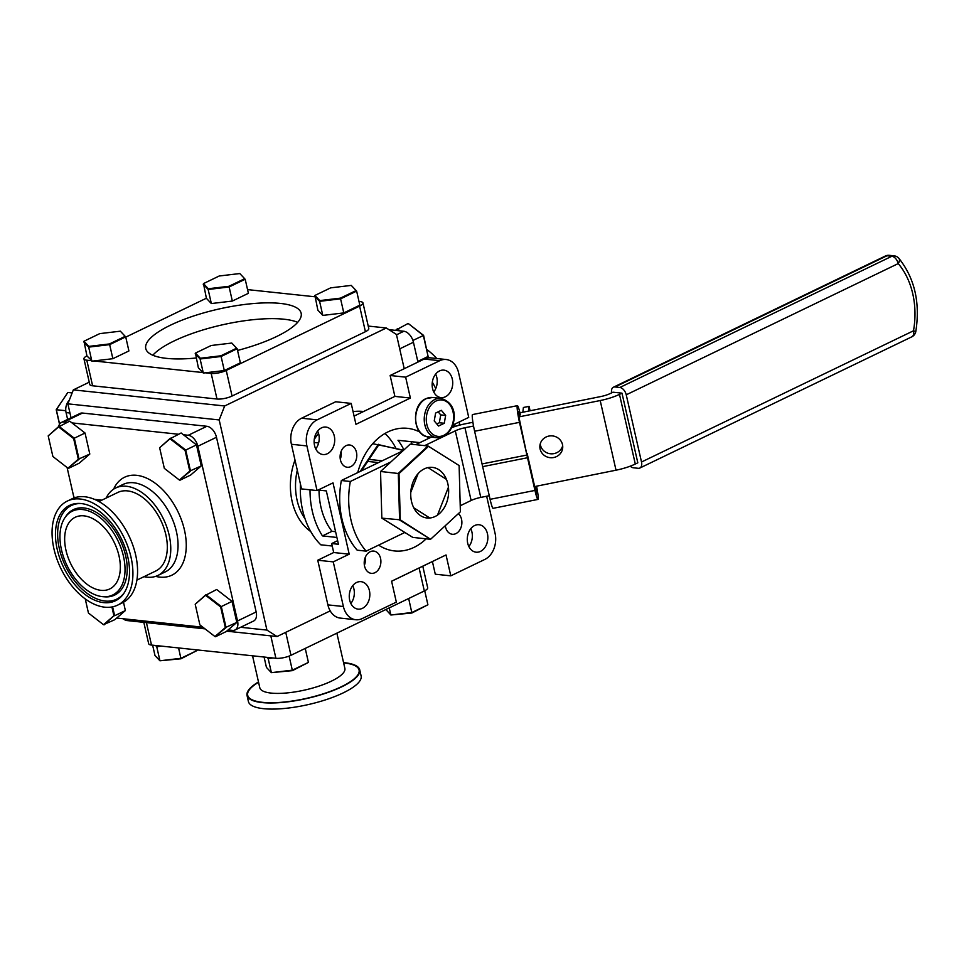 <?xml version="1.0" encoding="UTF-8"?>
<svg xmlns="http://www.w3.org/2000/svg" width="964" height="964" viewBox="0 0 964 964"><rect width="100%" height="100%" fill="white"/><g stroke="black" fill="none" stroke-linecap="round" stroke-linejoin="round"><path stroke-width="1.45" d="M205.031 628.865L125.718 620.418L123.067 618.731M240.638 627.275L266.932 630.082L277.042 636.529L226.685 631.167M89.254 382.19L73.336 389.878L224.66 405.977L386.323 327.989L396.433 334.436L404.217 368.706M386.323 327.989L368.224 326.061M224.66 405.977L219.19 419.943L67.866 403.844L73.336 389.878M219.19 419.943L266.932 630.082M67.866 403.844L71.035 417.798M351.535 602.548L350.378 602.428M391.601 581.256L432.414 561.566M277.042 636.529L330.194 610.887M336.894 537.442L322.458 535.912A73.722 54.707 -83.9 0 1 312.312 511.209A73.722 54.707 -83.9 0 1 310.022 489.82M300.467 484.205A73.722 54.707 96.1 0 0 302.612 510.185A73.722 54.707 96.1 0 0 320.771 544.805L332.231 546.022M340.449 459.985A11.194 8.315 96.1 0 0 347.257 467.251A11.194 8.315 96.1 0 0 356.451 452.261A11.194 8.315 96.1 0 0 349.631 444.994A11.194 8.315 96.1 0 0 340.449 459.985M341.099 451.453A11.194 8.315 -83.9 0 1 340.28 459.141M378.611 545.13A61.648 45.754 96.1 0 0 394.469 550.938A61.648 45.754 96.1 0 0 426.172 538.828M335.593 531.706L331.978 531.321A61.648 45.754 -83.9 0 1 320.928 507.052A61.648 45.754 -83.9 0 1 319.024 489.616M314.553 445.561A13.809 10.255 96.1 0 0 322.964 454.538A13.809 10.255 96.1 0 0 334.291 436.041A13.809 10.255 96.1 0 0 325.88 427.064A13.809 10.255 96.1 0 0 314.553 445.561M317.626 431.065A13.809 10.255 -83.9 0 1 318.795 434.39A13.809 10.255 -83.9 0 1 315.722 448.899M432.571 388.625A13.809 10.255 96.1 0 0 440.982 397.602A13.809 10.255 96.1 0 0 452.309 379.105A13.809 10.255 96.1 0 0 443.898 370.128A13.809 10.255 96.1 0 0 432.571 388.625M435.632 374.128A13.809 10.255 -83.9 0 1 436.8 377.454A13.809 10.255 -83.9 0 1 433.74 391.962M467.697 543.226A13.809 10.255 96.1 0 0 476.096 552.191A13.809 10.255 96.1 0 0 487.435 533.694A13.809 10.255 96.1 0 0 479.024 524.729A13.809 10.255 96.1 0 0 467.697 543.226M470.757 528.718A13.809 10.255 -83.9 0 1 471.926 532.044A13.809 10.255 -83.9 0 1 468.853 546.552M445.308 525.693A11.194 8.315 96.1 0 0 445.537 526.995A11.194 8.315 96.1 0 0 452.357 534.273A11.194 8.315 96.1 0 0 461.539 519.283A11.194 8.315 96.1 0 0 458.37 513.643M445.657 525.356A11.194 8.315 -83.9 0 1 445.38 526.163M349.679 600.162A13.809 10.255 96.1 0 0 358.09 609.128A13.809 10.255 96.1 0 0 369.417 590.631A13.809 10.255 96.1 0 0 361.006 581.666A13.809 10.255 96.1 0 0 349.679 600.162M352.74 585.654A13.809 10.255 -83.9 0 1 353.909 588.98A13.809 10.255 -83.9 0 1 350.848 603.488M364.549 566.073A11.194 8.315 96.1 0 0 371.369 573.351A11.194 8.315 96.1 0 0 380.551 558.349A11.194 8.315 96.1 0 0 373.731 551.083A11.194 8.315 96.1 0 0 364.549 566.073M365.211 557.541A11.194 8.315 -83.9 0 1 364.392 565.241M314.144 442.488L318.614 442.97M363.561 411.52L363.091 411.459A73.722 54.707 96.1 0 0 353.065 411.628M318.518 433.354A73.722 54.707 96.1 0 0 314.264 439.427M319.373 489.447L319.542 490.194L326.326 490.917L338.448 544.274L331.664 543.551L333.701 552.529L317.746 560.229L333.255 561.879L349.209 554.179L333.002 482.868L317.048 490.568L301.539 488.917L291.405 444.271A20.352 15.111 -83.9 0 1 301.612 418.207L317.12 419.858A20.352 15.111 96.1 0 0 306.901 445.922L317.048 490.568M333.701 552.529L349.209 554.179M333.255 561.879L343.389 606.525A20.352 15.111 96.1 0 0 355.788 619.744A20.352 15.111 96.1 0 0 362.271 618.551L396.349 602.114L391.589 581.208L446.031 554.951L450.791 575.845L484.868 559.409A20.352 15.111 96.1 0 0 495.074 533.345L486.651 496.231M317.746 560.229L327.893 604.874L343.389 606.525M355.788 619.744L340.28 618.093A20.352 15.111 -83.9 0 1 327.893 604.874M432.402 561.53L435.282 574.207L450.791 575.845M301.612 418.207L335.689 401.759L351.197 403.41L355.945 424.317L410.387 398.048L405.639 377.153L439.717 360.705A20.352 15.111 96.1 0 1 446.199 359.524A20.352 15.111 96.1 0 1 458.587 372.743L468.733 417.388L452.779 425.088L453.225 427.076M351.197 403.41L317.12 419.858M439.717 360.705L424.208 359.054L390.131 375.502L394.891 396.397L354.077 416.087M394.891 396.397L410.387 398.048M390.131 375.502L405.639 377.153M424.208 359.054A20.352 15.111 -83.9 0 1 430.691 357.873L446.199 359.524M322.458 535.912L331.978 531.321M410.941 441.657A73.722 54.707 -83.9 0 1 412.231 444.308M419.918 442.609L397.987 440.283A61.648 45.754 -83.9 0 1 403.928 449.911M395.987 448.405A61.648 45.754 96.1 0 0 384.913 433.511M428.751 438.355A61.648 45.754 96.1 0 0 426.618 436.511M419.834 432.053A61.648 45.754 96.1 0 0 407.519 428.329A61.648 45.754 96.1 0 0 357.728 472.625M331.664 543.551L337.629 540.671M69.95 413.026L66.07 412.604A10.905 8.098 -83.9 0 1 69.239 400.313M66.07 412.604L67.625 419.436M237.542 350.45A79.675 22.341 -12.8 0 0 276.56 336.544A79.675 22.341 -12.8 0 0 301.154 313.24A79.675 22.341 -12.8 0 0 252.219 303.648A79.675 22.341 -12.8 0 0 170.351 325.242A79.675 22.341 -12.8 0 0 145.757 348.546A79.675 22.341 -12.8 0 0 196.15 358.006M297.671 322.338A79.675 22.341 -12.8 0 0 173.942 341.027A79.675 22.341 -12.8 0 0 152.83 355.246M247.555 289.61L314.806 296.767M358.994 301.467L360.126 301.587A10.905 3.061 -12.8 0 1 362.97 302.925A10.905 3.061 -12.8 0 1 359.608 306.118L226.239 370.453L232.059 396.035A10.905 3.061 167.2 0 1 216.996 399.024L92.604 385.793A10.905 3.061 167.2 0 1 89.76 384.443L83.952 358.861A10.905 3.061 -12.8 0 0 86.796 360.199L92.604 385.793M362.97 302.925L368.778 328.519A10.905 3.061 167.2 0 1 365.416 331.7L232.059 396.035M216.996 399.024L211.188 373.442A10.905 3.061 -12.8 0 0 226.239 370.453M211.188 373.442L205.284 372.815M202.85 372.55L93.845 360.958M91.399 360.693L86.796 360.199M86.917 355.873A10.905 3.061 -12.8 0 0 83.952 358.861M125.766 337.123L206.392 298.225M418.123 473.589L410.772 492.339M378.551 462.575L367.706 461.419M369.055 459.406L382.226 460.804M446.44 479.361L427.992 467.6M413.749 507.763L429.799 518.005M437.511 515.101L448.429 487.218M372.694 443.681L403.627 450.188M360.235 471.408L378.37 444.284L378.876 444.717L361.416 470.842M403.362 450.441L378.876 444.717M427.98 356.572A57.78 35.174 64.2 0 1 429.281 357.813M455.008 424.003A57.78 35.174 64.2 0 1 454.731 426.136M426.799 349.498A57.78 35.174 64.2 0 1 436.8 358.524M459.659 421.762A57.78 35.174 64.2 0 1 459.165 425.257M432.318 382.166A43.621 26.558 64.2 0 1 435.728 388.613M427.642 356.873A57.105 34.764 64.2 0 1 428.667 357.837M454.478 424.268A57.105 34.764 64.2 0 1 454.225 426.088M417.942 362.078L413.436 342.244L399.711 348.86M396.517 334.797L403.856 331.255A10.905 6.64 64.2 0 1 413.436 342.244M403.856 331.255L388.974 329.676M343.558 662.63A57.78 16.207 167.2 0 1 344.666 662.738A57.78 16.207 167.2 0 1 359.729 669.847A57.78 16.207 167.2 0 1 325.736 693.224A57.78 16.207 167.2 0 1 262.088 702.575A57.78 16.207 167.2 0 1 247.037 695.454A57.78 16.207 167.2 0 1 258.485 681.958M359.729 669.847L361.114 675.945A57.78 16.207 167.2 0 1 327.121 699.322A57.78 16.207 167.2 0 1 263.473 708.673A57.78 16.207 167.2 0 1 248.411 701.551L247.037 695.454M336.87 633.155L344.871 668.389A43.621 12.231 167.2 0 1 319.217 686.031A43.621 12.231 167.2 0 1 271.161 693.092A43.621 12.231 167.2 0 1 259.798 687.718L252.544 655.809M343.618 662.907A57.105 16.014 167.2 0 1 344.184 662.967A57.105 16.014 167.2 0 1 341.437 686.705A57.105 16.014 167.2 0 1 262.57 702.334A57.105 16.014 167.2 0 1 258.557 682.235M146.42 622.624L151.505 645.061A10.905 3.061 167.2 0 1 148.673 643.711L143.817 622.346M151.505 645.061L275.897 658.291L270.8 635.866M285.742 632.336L290.959 655.303A10.905 3.061 167.2 0 1 275.897 658.291M290.959 655.303L424.317 590.968L419.099 567.989M422.786 566.217L427.691 587.775A10.905 3.061 167.2 0 1 424.317 590.968M103.738 602.633A52.924 32.222 64.2 0 1 57.382 550.07A52.924 32.222 64.2 0 1 80.193 503.473A52.924 32.222 64.2 0 1 81.229 503.557A52.924 32.222 64.2 0 1 121.85 539.804A52.924 32.222 64.2 0 1 123.681 593.607A52.924 32.222 64.2 0 1 103.738 602.633M117.596 605.139L122.247 602.898A57.78 35.174 -115.8 0 0 132.815 545.166A57.78 35.174 -115.8 0 0 84.856 496.773A57.78 35.174 -115.8 0 0 72.035 498.81L67.384 501.051A57.78 35.174 -115.8 0 0 56.816 558.783A57.78 35.174 -115.8 0 0 104.775 607.187A57.78 35.174 -115.8 0 0 117.596 605.139A57.78 35.174 -115.8 0 0 128.164 547.407A57.78 35.174 -115.8 0 0 80.205 499.015A57.78 35.174 -115.8 0 0 67.384 501.051M136.876 580.111L155.746 571.013A43.621 26.558 -115.8 0 0 163.723 527.428A43.621 26.558 -115.8 0 0 127.513 490.893A43.621 26.558 -115.8 0 0 117.837 492.435L98.967 501.545M144.034 576.665A48.562 29.559 -115.8 0 0 147.118 577.183A48.562 29.559 -115.8 0 0 157.891 575.46A48.562 29.559 -115.8 0 0 166.772 526.947A48.562 29.559 -115.8 0 0 126.465 486.266A48.562 29.559 -115.8 0 0 115.692 487.989A48.562 29.559 -115.8 0 0 106.136 498.087M82.591 509.546A46.525 28.33 64.2 0 1 123.344 555.758A46.525 28.33 64.2 0 1 103.293 596.728A46.525 28.33 64.2 0 1 102.389 596.644A46.525 28.33 64.2 0 1 66.685 564.784A46.525 28.33 64.2 0 1 65.07 517.487A46.525 28.33 64.2 0 1 82.591 509.546M84.025 515.861A39.777 24.221 -115.8 0 0 75.204 517.27A39.777 24.221 -115.8 0 0 67.926 557.011A39.777 24.221 -115.8 0 0 100.943 590.33A39.777 24.221 -115.8 0 0 109.775 588.932A39.777 24.221 -115.8 0 0 117.054 549.179A39.777 24.221 -115.8 0 0 84.025 515.861M82.494 413.05L63.865 422.039A10.905 6.64 -115.8 0 0 61.443 422.425L80.084 413.436A10.905 6.64 64.2 0 1 82.494 413.05L206.886 426.281A10.905 6.64 64.2 0 1 216.478 437.27L256.159 611.959A10.905 6.64 64.2 0 1 253.64 621.009L234.999 629.998A10.905 6.64 -115.8 0 0 237.53 620.949L256.159 611.959M61.443 422.425A10.905 6.64 -115.8 0 0 58.72 426.498M63.865 422.039L67.07 422.377M71.975 422.907L178.521 434.246M183.413 434.764L188.245 435.27L206.886 426.281M216.478 437.27L197.837 446.26A10.905 6.64 -115.8 0 0 188.245 435.27M197.837 446.26L237.53 620.949M228.131 629.914L232.577 630.384A10.905 6.64 -115.8 0 0 234.999 629.998M202.922 627.227L116.692 618.057M73.975 497.99A5.82 4.314 96.1 0 0 73.842 497.183L67.094 467.516M408.519 323.711L423.594 335.388L428.112 356.451L423.341 335.436L408.519 323.711M423.594 335.388L412.929 340.449M398.674 330.712L397.24 328.724L400 330.845M395.348 330.351L407.989 323.543M417.798 361.44L428.112 356.451L425.883 358.391M330.664 287.85L314.915 295.454L319.759 300.599L340.364 298.153L356.114 290.562L351.27 285.404L330.664 287.85M314.915 295.454L317.855 310.155L322.795 315.409L319.59 301.334L314.662 296.081M322.795 315.409L343.787 312.914L340.593 298.84L319.59 301.334L319.759 300.599M343.787 312.914L359.837 305.166L356.644 291.104L340.593 298.84L340.364 298.153M351.27 285.404L356.114 290.562M59.515 424.268L56.213 409.724L67.841 392.481L56.322 409.7L59.599 424.124M65.781 410.7L56.213 409.724M72.131 392.926L67.841 392.481M211.188 345.498L195.439 353.089L200.283 358.247L220.889 355.8L236.638 348.197L231.782 343.051L211.188 345.498M195.439 353.089L198.367 367.79L203.308 373.044L200.114 358.982L195.174 353.728M203.308 373.044L224.311 370.55L221.105 356.487L200.114 358.982L200.283 358.247M224.311 370.55L240.361 362.813L237.156 348.739L221.105 356.487L220.889 355.8M231.782 343.051L236.638 348.197M239.675 363.139L224.226 370.73L203.778 372.996M219.226 275.993L203.476 283.597L208.32 288.742L228.914 286.296L244.675 278.704L239.819 273.547L219.226 275.993M203.476 283.597L206.404 298.298L211.345 303.552L208.152 289.477L203.211 284.223M211.345 303.552L232.336 301.057L229.143 286.983L208.152 289.477L208.32 288.742M232.336 301.057L248.399 293.309L245.193 279.247L229.143 286.983L228.914 286.296M239.819 273.547L244.675 278.704M83.989 341.232L88.845 346.389L109.438 343.943L125.187 336.34L120.343 331.182L99.738 333.628L83.989 341.232L86.929 355.933L92.327 361.139M112.86 358.692L128.911 350.956L125.718 336.882L109.667 344.63L112.86 358.692L91.869 361.187L88.676 347.124L83.735 341.871M109.438 343.943L109.667 344.63L88.676 347.124L88.845 346.389M120.343 331.182L125.187 336.34M220.648 606.959L205.585 595.282L195.198 604.247L199.885 624.889L214.96 636.553L225.335 627.588L220.648 606.959L221.298 606.573L226.07 627.6L214.96 636.553M195.198 604.247L205.947 594.68L221.298 606.573L232.035 601.391L216.683 589.498L205.585 595.282M225.335 627.588L236.819 622.419L226.239 631.553L215.502 636.734M236.819 622.419L232.035 601.391M427.908 604.777L411.893 613.008L390.866 615.008L411.857 612.514L427.908 604.777L424.726 590.763M411.893 613.008L408.676 598.524M389.239 607.886L390.866 615.008L385.865 609.525M455.755 426.245L452.972 425.955M530.08 410.772L529.079 406.362L528.537 411.086M529.079 406.362L523.404 407.483L522.85 412.231M537.948 499.424L493.074 508.317A13.086 1.229 -101.2 0 1 490.086 499.328L482.048 463.937L526.91 455.044L534.96 490.423A13.086 1.229 78.8 0 0 537.948 499.424A13.086 1.229 78.8 0 0 536.574 486.181M526.91 455.044L527.115 453.333L535.153 488.724A7.266 0.687 78.8 0 0 536.815 493.713A7.266 0.687 78.8 0 0 536.044 486.29M520.174 416.376A7.266 0.687 78.8 0 0 518.524 411.375A7.266 0.687 78.8 0 0 519.68 420.641L527.525 457.743L482.663 466.636L474.613 431.245A13.086 1.229 -101.2 0 1 472.517 414.568L517.391 405.675A13.086 1.229 78.8 0 0 519.488 422.353L527.525 457.743M520.379 414.665A13.086 1.229 78.8 0 0 517.391 405.675M308.42 662.413L292.417 670.643L271.378 672.655L292.369 670.161L308.42 662.413L305.239 648.411M292.417 670.643L289.116 656.098M273.113 657.99L268.185 658.581L271.378 672.655L266.438 667.401L264.088 657.038M268.185 658.581L267.028 657.352M268.137 657.472L270.715 657.737M196.981 650.555L180.967 658.786L159.94 660.786L180.931 658.304L196.981 650.555L196.825 649.881M180.967 658.786L178.581 647.941M161.663 646.133L156.746 646.724L159.277 645.88M155.578 645.494L156.746 646.724L159.94 660.786L154.999 655.544L152.637 645.181M85.242 598.921L88.447 613.032L103.51 624.696L113.897 615.731L111.908 606.971M112.607 606.838L114.632 615.743L125.368 610.561L114.788 619.695L103.51 624.696M113.897 615.731L104.052 624.877M125.368 610.561L123.488 602.247M185.088 450.441L170.025 438.777L159.638 447.742L164.326 468.371L179.4 480.048L189.775 471.083L185.088 450.441L185.739 450.055L190.511 471.083L179.4 480.048M159.638 447.742L170.387 438.162L185.739 450.055L196.475 444.874L181.124 432.981L170.025 438.777M189.775 471.083L201.259 465.901L190.679 475.035L179.943 480.217M201.259 465.901L196.475 444.874M73.65 438.584L58.575 426.919L48.2 435.885L52.887 456.514L67.95 468.179L78.337 459.226L73.65 438.584L74.3 438.198L79.072 459.226L67.95 468.179M48.2 435.885L58.937 426.305L74.3 438.198L85.037 433.017L69.685 421.123L58.575 426.919M78.337 459.226L89.809 454.044L79.229 463.178L68.492 468.359M89.809 454.044L85.037 433.017M562.482 444.549A11.448 10.941 -175.3 0 0 539.888 445.85A11.448 10.941 -175.3 0 0 552.071 457.731A11.448 10.941 -175.3 0 0 562.482 444.549M562.687 445.766A11.448 10.941 4.7 0 1 540.238 443.898M472.902 422.28L465.467 423.774A27.92 7.833 -12.8 0 0 451.755 427.606M390.95 461.889L350.342 481.482A72.698 53.948 96.1 0 0 366.163 551.131L357.174 550.179A72.698 53.948 -83.9 0 1 341.352 480.518L402.988 450.778M415.665 444.669L432.74 436.427M350.342 481.482L341.352 480.518M489.266 495.701L480.783 497.412A13.954 3.916 -12.8 0 0 471.131 500.497L460.214 505.763M404.856 532.465L366.163 551.131M471.131 500.497L455.309 430.836L424.654 445.633M455.309 430.836A13.954 3.916 167.2 0 1 464.949 427.751L480.783 497.412M519.945 412.809L600.705 396.566A13.954 3.916 167.2 0 0 610.345 393.481L612.996 392.203L621.985 393.155L637.819 462.816L635.3 464.021A27.92 7.833 167.2 0 1 616.02 470.191L534.659 486.567M621.985 393.155L619.478 394.372L635.3 464.021M616.02 470.191L600.198 400.542A27.92 7.833 -12.8 0 0 619.478 394.372M600.198 400.542L518.933 416.894M473.541 426.028L464.949 427.751M626.239 394.806L641.506 462.009L913.486 330.797A71.396 52.984 96.1 0 0 898.219 263.594L626.239 394.806A7.266 4.422 -115.8 0 0 619.852 387.48L891.833 256.267A7.266 4.422 64.2 0 1 898.219 263.594A7.266 3.989 139.5 0 0 898.906 258.352A7.266 7.266 0 0 0 894.146 255.846A7.266 5.398 96.1 0 0 891.833 256.267L886.988 255.761L615.008 386.974A7.266 4.422 -115.8 0 0 613.393 387.227A7.266 4.422 -115.8 0 0 611.622 392.866M630.227 466.178A7.266 4.422 -115.8 0 0 633.36 467.781L638.216 468.299A7.266 4.422 -115.8 0 0 639.819 468.046A7.266 4.422 -115.8 0 0 641.506 462.009M615.008 386.974L619.852 387.48M419.617 472.083A25.45 18.882 -83.9 0 1 432.378 467.383A25.45 18.882 -83.9 0 1 448.248 485.856A25.45 18.882 -83.9 0 1 439.765 513.294A25.45 18.882 -83.9 0 1 426.992 517.981A25.45 18.882 -83.9 0 1 411.134 499.509A25.45 18.882 -83.9 0 1 419.617 472.083M380.551 471.48L381.828 518.138L400.265 519.825L430.547 539.298L399.578 520.018L398.301 473.36L427.992 445.983L459.117 465.552L427.992 445.983L410.242 444.091L380.551 471.48L399 473.577L400.265 519.825M381.828 518.138L412.797 537.406L430.547 539.298L460.382 511.788L459.117 465.552M428.426 446.44L399 473.577M436.812 423.967L439.343 422.75L440.729 414.894L438.15 411.845M441.319 410.315L435.608 413.062L434.234 420.919L438.56 426.028L444.271 423.268L445.645 415.412L441.319 410.315M440.729 414.894L445.645 415.412M439.343 422.75L444.271 423.268M297.286 470.203A51.767 38.415 96.1 0 0 297.117 500.352A51.767 38.415 96.1 0 0 305.118 518.994M310.782 531.598A55.394 41.115 -83.9 0 1 292.104 501.352A55.394 41.115 -83.9 0 1 294.984 460.069M316.939 432.005A55.394 41.115 -83.9 0 1 317.819 431.486M306.901 445.922L291.405 444.271M365.416 331.7L359.608 306.118M124.175 592.872A52.008 31.667 64.2 0 1 105.088 601.042A52.008 31.667 64.2 0 1 59.672 550.01A52.008 31.667 64.2 0 1 81.084 503.545M157.891 575.46L165.169 571.953A48.562 29.559 -115.8 0 0 174.05 523.44A48.562 29.559 -115.8 0 0 133.731 482.759A48.562 29.559 -115.8 0 0 122.958 484.482L115.692 487.989M113.595 489.17A54.382 33.101 64.2 0 1 136.659 475.312A54.382 33.101 64.2 0 1 184.461 530.067A54.382 33.101 64.2 0 1 159.783 577.111A54.382 33.101 64.2 0 1 155.662 576.364M65.07 517.487L66.058 516.041A47.441 28.884 64.2 0 1 83.94 507.956A47.441 28.884 64.2 0 1 125.489 555.071A47.441 28.884 64.2 0 1 105.04 596.849L103.293 596.728M73.842 497.183L75.855 497.4M94.593 499.388L101.835 500.159M534.96 490.423L490.086 499.328M474.613 431.245L519.488 422.353M915.8 331.556L913.486 330.797A7.266 4.422 64.2 0 1 911.799 336.834A7.266 7.266 0 0 0 915.8 331.556C920.319 302.672 914.679 278.271 898.906 258.352M885.374 256.014A7.266 4.422 64.2 0 1 886.988 255.761A7.266 5.398 -83.9 0 1 889.302 255.327A7.266 7.266 0 0 0 885.374 256.014L613.393 387.227M443.175 436.572A19.774 14.677 -83.9 0 1 436.873 437.728A19.774 14.677 -83.9 0 1 424.268 420.762A19.774 14.677 -83.9 0 1 434.764 399.554A19.774 14.677 -83.9 0 1 441.066 398.397L432.499 397.493A19.774 14.677 96.1 0 0 426.196 398.65A19.774 14.677 96.1 0 0 415.701 419.846A19.774 14.677 96.1 0 0 428.317 436.812C412.592 436.114 410.893 404.82 425.871 398.698L432.499 397.493M436.041 401.024A18.316 13.592 96.1 0 0 426.847 424.485A18.316 13.592 96.1 0 0 443.838 435.318A18.316 13.592 96.1 0 0 453.032 411.857A18.316 13.592 96.1 0 0 436.041 401.024M365.392 559.976L364.513 559.879M639.819 468.046L911.799 336.834M889.302 255.327L894.146 255.846M428.317 436.812L436.873 437.728L443.5 436.523C455.068 430.739 461.407 404.735 441.066 398.397"/></g></svg>

